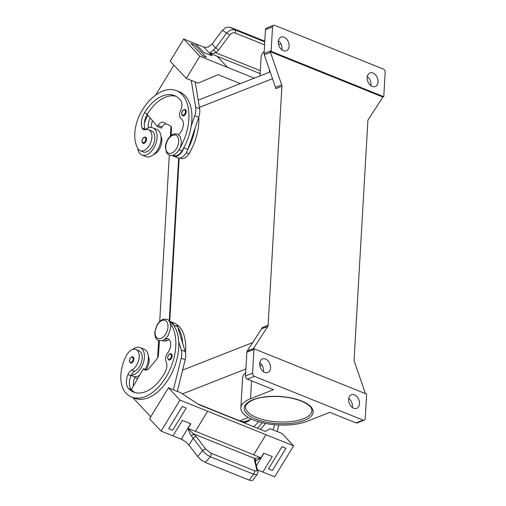 <?xml version="1.0" encoding="UTF-8"?>
<svg xmlns="http://www.w3.org/2000/svg" width="506" height="506" viewBox="0 0 506 506"><rect width="100%" height="100%" fill="white"/><g stroke="black" fill="none" stroke-linecap="round" stroke-linejoin="round"><path stroke-width="0.76" d="M152.812 127.866L156.765 129.454A14.611 8.729 111.9 0 1 160.522 142.717A14.611 8.729 111.9 0 1 150.535 156.417A14.611 8.729 111.9 0 1 145.848 156.563L141.895 154.975A14.611 8.729 -68.1 0 0 146.582 154.823A14.611 8.729 -68.1 0 0 156.575 141.13A14.611 8.729 -68.1 0 0 152.812 127.866A14.611 8.729 -68.1 0 0 148.125 128.012A14.611 8.729 -68.1 0 0 145.342 129.644A6.641 3.966 -68.1 0 0 145.386 129.719M146.582 139.352A3.321 1.986 111.9 0 1 143.128 143.299C142.496 143.274 142.116 142.483 141.984 140.915C142.407 138.227 143.615 136.968 145.608 137.139A3.321 1.986 111.9 0 1 146.582 139.352M133.388 385.97A13.282 7.938 111.9 0 1 134.836 377.375A6.641 3.966 111.9 0 1 135.14 376.685A14.611 8.729 111.9 0 1 133.179 376.3L131.029 375.433M135.14 376.685A14.611 8.729 -68.1 0 0 137.866 376.154A14.611 8.729 -68.1 0 0 139.605 375.262M132.445 349.557A14.611 8.729 111.9 0 1 135.456 347.748A14.611 8.729 111.9 0 1 140.137 347.603A14.611 8.729 111.9 0 1 143.9 360.867A14.611 8.729 111.9 0 1 133.913 374.567A14.611 8.729 111.9 0 1 131.187 375.098A6.641 3.966 111.9 0 1 134.615 371.284A11.29 6.749 -68.1 0 0 140.352 365.003A11.29 6.749 -68.1 0 0 138.903 350.683L135.937 349.488A11.29 6.749 -68.1 0 0 126.057 356.116A31.423 18.773 -68.1 0 0 125.842 393.017A42.504 25.395 -68.1 0 0 131.585 397.014A42.504 25.395 -68.1 0 0 167.91 373.757A42.504 25.395 -68.1 0 0 170.421 323.758M130.459 363.036A3.321 1.986 -68.1 0 0 133.913 359.089A3.321 1.986 -68.1 0 0 132.939 356.875C131.389 356.369 130.175 357.628 129.308 360.651L130.459 363.036M165.342 338.754A9.298 5.553 111.9 0 1 167.948 338.792A9.298 5.553 111.9 0 1 167.663 352.967A6.641 3.966 -68.1 0 0 166.082 361.784A9.298 5.553 111.9 0 1 165.076 372.245A37.191 22.22 111.9 0 1 133.571 392.08A37.191 22.22 111.9 0 1 128.543 388.589A13.282 7.938 111.9 0 1 127.923 374.592A6.641 3.966 111.9 0 1 131.649 370.095A11.29 6.749 -68.1 0 0 137.385 363.814A11.29 6.749 -68.1 0 0 135.937 349.488M169.409 321.5A10.626 6.35 111.9 0 1 170.939 321.784A10.626 6.35 111.9 0 1 173.659 325.124L173.773 325.491A42.504 25.395 -68.1 0 0 172.034 323.334A9.962 5.952 -68.1 0 0 170.693 322.398L169.719 322.006M146.126 369.766A11.29 6.749 -68.1 0 0 147.265 367.786A11.29 6.749 -68.1 0 0 148.283 355.914M185.487 352.625A42.504 25.395 -68.1 0 0 178.953 326.117A9.962 5.952 -68.1 0 0 177.606 325.181L176.689 324.814M172.148 356.06A3.321 1.986 111.9 0 1 168.694 360.006L167.543 357.622C168.416 354.598 169.624 353.34 171.173 353.846A3.321 1.986 111.9 0 1 172.148 356.06M255.226 461.687L256.156 460.656L260.925 457.854L254.499 458.373L254.41 460.093L256.808 469.745C257.01 471.023 256.169 471.32 254.278 470.637L210.926 453.186L205.797 449.214L196.353 436.729A2.656 1.436 142.9 0 0 194.766 437.02A2.656 1.436 142.9 0 0 193.197 438.215L202.64 450.701L206.138 454.224L210.256 456.76A2.656 1.588 -68.1 0 0 211.091 454.913A2.656 1.588 -68.1 0 0 210.926 453.186M196.353 436.729L187.998 428.5L190.054 434.047L193.197 438.215L189.004 445.097L185.455 441.58L181.414 439.297L183.071 439.967M187.998 428.5L190.87 423.794L182.381 420.378L172.925 435.881L161.072 431.112L179.984 400.101L207.65 411.239L195.367 431.378L188.137 428.468M190.68 423.718L181.224 439.221A7.969 1.714 -148.6 0 1 181.414 439.297M205.797 449.214A2.656 1.436 -37.1 0 0 204.209 449.499A2.656 1.436 -37.1 0 0 202.64 450.701L197.618 456.488L201.141 459.973L205.316 462.452L210.256 456.76L253.607 474.211A2.656 1.588 -68.1 0 0 254.442 472.364A2.656 1.588 -68.1 0 0 254.278 470.637M257.864 471.156A2.656 2.245 166.1 0 0 257.851 471.092A2.656 2.245 166.1 0 0 257.839 471.048C258.193 471.181 258.016 472.218 257.301 474.173L256.732 474.59L253.607 474.211L249.275 480.15L252.355 480.586L252.918 480.188L257.358 474.09M190.142 151.636A6.641 3.966 111.9 0 1 188.738 154.02M178.403 134.583A9.298 5.553 -68.1 0 0 183.204 126.095A9.298 5.553 -68.1 0 0 181.173 118.682A6.641 3.966 111.9 0 1 180.553 110.732A9.298 5.553 -68.1 0 0 180.743 100.586A37.191 22.22 -68.1 0 0 174.462 95.577A37.191 22.22 -68.1 0 0 144.444 112.825A13.282 7.938 -68.1 0 0 142.142 127.974A6.641 3.966 -68.1 0 0 143.691 129.644A6.641 3.966 -68.1 0 0 145.513 129.681A11.29 6.749 111.9 0 1 148.612 129.745A11.29 6.749 111.9 0 1 150.775 131.649A11.29 6.749 111.9 0 1 149.649 144.843A11.29 6.749 111.9 0 1 140.175 150.693A11.29 6.749 111.9 0 1 138.011 148.796A31.423 18.773 111.9 0 1 142.142 110.359A42.504 25.395 111.9 0 1 176.449 90.65A42.504 25.395 111.9 0 1 179.769 148.517M148.612 129.745L151.572 130.94A11.29 6.749 111.9 0 1 153.735 132.844A11.29 6.749 111.9 0 1 152.616 146.032A11.29 6.749 111.9 0 1 143.141 151.889L140.175 150.693M172.388 155.374A10.626 6.35 -68.1 0 0 173.685 156.234A10.626 6.35 -68.1 0 0 183.887 147.822L184.045 147.347A42.504 25.395 111.9 0 1 181.97 150.997A9.962 5.952 111.9 0 1 176.36 155.753A9.962 5.952 111.9 0 1 173.931 155.614L172.963 155.222M160.952 136.171A11.29 6.749 111.9 0 1 160.535 146.708A11.29 6.749 111.9 0 1 153.539 154.608M198.788 117.133A42.504 25.395 111.9 0 1 188.89 153.78A9.962 5.952 111.9 0 1 183.28 158.536A9.962 5.952 111.9 0 1 180.851 158.397L179.934 158.03M186.227 111.845A3.321 1.986 111.9 0 1 182.774 115.792C182.141 115.773 181.762 114.976 181.629 113.414C182.052 110.719 183.261 109.46 185.253 109.631A3.321 1.986 111.9 0 1 186.227 111.845M264.796 41.188L230.401 27.343L226.087 27.387L222.185 30.423L226.726 32.947L215.708 47.861L209.661 53.206M230.603 29.898L226.726 32.947L229.673 35.078C231.318 33.08 233.146 32.39 235.151 33.023A2.656 1.588 -68.1 0 0 235.53 31.087A2.656 1.588 -68.1 0 0 234.873 29.829L230.603 29.898M240.35 83.616L218.118 74.66L198.156 83.18L186.297 78.405L199.807 56.255L183.678 39L195.537 43.775L203.602 52.403L212.084 55.818L209.636 53.2L212.786 53.408L215.853 52.776L218.655 49.993L229.673 35.078M218.655 49.993L215.708 47.861L212.128 44.035L208.2 47.115L204.019 47.184A7.969 6.154 136.9 0 1 203.829 47.115L211.887 55.736M281.905 86.222A2.656 1.853 68.6 0 0 281.874 85.565A2.656 1.853 68.6 0 0 281.709 84.9L275.517 87.329A2.656 1.853 -111.4 0 1 275.675 88A2.656 1.853 -111.4 0 1 275.707 88.658L281.905 86.222L268.117 325.32L261.925 327.755A2.656 1.853 -111.4 0 1 261.817 328.356A2.656 1.853 -111.4 0 1 261.589 328.862L247.2 351.075A2.656 1.853 68.6 0 0 246.966 351.588A2.656 1.853 68.6 0 0 246.865 352.189L253.942 349.412A2.656 1.853 -111.4 0 1 254.05 348.805A2.656 1.853 -111.4 0 1 254.056 348.786L366.553 394.073A2.656 1.853 -111.4 0 1 366.559 394.098A2.656 1.853 -111.4 0 1 366.584 394.756L365.218 418.475A2.656 1.853 -111.4 0 1 364.541 419.967A2.656 1.853 -111.4 0 1 364.212 420.157A2.656 1.853 -111.4 0 1 363.106 420.119L356.022 422.896A2.656 1.853 68.6 0 0 357.135 422.934L364.212 420.157M382.814 97.013L270.318 51.732L271.203 51.384A2.656 1.853 -111.4 0 1 271.197 51.359A2.656 1.853 -111.4 0 1 271.165 50.701L272.538 26.976A2.656 1.853 -111.4 0 1 273.215 25.49A2.656 1.853 -111.4 0 1 273.544 25.3A2.656 1.853 -111.4 0 1 274.65 25.338L383.346 69.088A2.656 1.853 -111.4 0 1 384.699 70.366A2.656 1.853 -111.4 0 1 385.18 72.32L383.814 96.045A2.656 1.853 -111.4 0 1 383.706 96.646A2.656 1.853 -111.4 0 1 383.7 96.665L382.814 97.013A2.656 1.853 -111.4 0 1 382.593 97.506L368.204 119.713A2.656 1.853 68.6 0 0 367.97 120.226A2.656 1.853 68.6 0 0 367.868 120.826L354.08 359.924A2.656 1.853 68.6 0 0 354.111 360.582A2.656 1.853 68.6 0 0 354.276 361.252L365.458 393.63M247.333 379.146L254.41 376.369A2.656 1.853 -111.4 0 1 253.057 375.091A2.656 1.853 -111.4 0 1 252.576 373.137L245.499 375.914A2.656 1.853 68.6 0 0 245.973 377.868A2.656 1.853 68.6 0 0 247.333 379.146L273.518 389.69L250.508 398.715L251.539 380.841M271.165 50.701L264.088 53.478A2.656 1.853 68.6 0 0 264.119 54.136A2.656 1.853 68.6 0 0 264.284 54.806L270.476 52.377A2.656 1.853 -111.4 0 1 270.318 51.732M273.544 25.3L266.46 28.077A2.656 1.853 68.6 0 0 266.137 28.266A2.656 1.853 68.6 0 0 265.454 29.753L272.538 26.976M254.056 348.786L253.171 349.134A2.656 1.853 -111.4 0 1 253.392 348.647L267.782 326.433A2.656 1.853 68.6 0 0 268.016 325.927A2.656 1.853 68.6 0 0 268.117 325.32M283.303 50.644A7.305 5.104 -111.4 0 1 278.376 43.769A7.305 5.104 -111.4 0 1 281.02 37.14A7.305 5.104 -111.4 0 1 284.075 37.235A7.305 5.104 -111.4 0 1 289.008 44.111A7.305 5.104 -111.4 0 1 286.358 50.739A7.305 5.104 -111.4 0 1 283.303 50.644M353.681 408.222A7.305 5.104 -111.4 0 1 348.748 401.347A7.305 5.104 -111.4 0 1 351.398 394.718A7.305 5.104 -111.4 0 1 354.453 394.813A7.305 5.104 -111.4 0 1 359.38 401.688A7.305 5.104 -111.4 0 1 356.736 408.317A7.305 5.104 -111.4 0 1 353.681 408.222M372.233 86.437A7.305 5.104 -111.4 0 1 367.305 79.568A7.305 5.104 -111.4 0 1 369.949 72.934A7.305 5.104 -111.4 0 1 373.004 73.035A7.305 5.104 -111.4 0 1 377.938 79.904A7.305 5.104 -111.4 0 1 375.288 86.539A7.305 5.104 -111.4 0 1 372.233 86.437M264.752 372.422A7.305 5.104 -111.4 0 1 259.818 365.553A7.305 5.104 -111.4 0 1 262.469 358.918A7.305 5.104 -111.4 0 1 265.524 359.013A7.305 5.104 -111.4 0 1 270.451 365.889A7.305 5.104 -111.4 0 1 267.807 372.524A7.305 5.104 -111.4 0 1 264.752 372.422M263.373 371.644A7.305 5.104 68.6 0 0 259.818 362.574M370.86 85.659A7.305 5.104 68.6 0 0 367.299 76.589M352.302 407.438A7.305 5.104 68.6 0 0 348.748 398.374M281.931 49.86A7.305 5.104 68.6 0 0 278.37 40.796M270.476 52.377L281.709 84.9M253.942 349.412L252.576 373.137M254.41 376.369L363.106 420.119M179.156 158.106L169.731 321.512M271.203 51.384L383.7 96.665M264.088 53.478L265.454 29.753M356.022 422.896L329.836 412.358L306.832 421.39A37.855 14.914 3.3 0 1 264.764 423.263A37.855 14.914 3.3 0 1 240.875 407.874A37.855 14.914 3.3 0 1 250.508 398.715M197.998 404.009L239.831 420.853A15.939 11.132 68.6 0 0 246.498 421.062L251.482 419.107M240.875 407.874L242.595 378.014A37.855 14.914 3.3 0 1 245.688 372.574M259.875 365.857L262.007 365.016M275.517 87.329L264.284 54.806M278.553 44.617L280.836 43.725M260.014 75.9L261.115 56.843A37.855 14.914 3.3 0 1 264.208 51.403M246.865 352.189L245.499 375.914M213.684 50.031A2.656 0.797 54.3 0 1 215.853 52.776L260.318 70.676M212.128 44.035L222.185 30.423M199.807 56.255L227.472 67.393L216.998 56.185L209.775 53.275M190.926 43.453L202.444 55.78L206.397 57.368L202.444 55.774L190.926 43.453L194.88 45.04L206.397 57.368M195.544 43.782L203.829 47.115M204.532 47.393L204.019 47.184M183.678 39L170.168 61.15L186.297 78.405M227.472 67.393L254.233 78.164M176.449 90.65L179.409 91.845A42.504 25.395 111.9 0 1 191.16 126.367L194.778 115.71A13.282 7.938 -68.1 0 0 195.683 107.183L191.243 80.391L195.196 81.978L199.636 108.771A13.282 7.938 111.9 0 1 198.731 117.297L187.84 149.409A10.626 6.35 111.9 0 1 177.638 157.821L173.685 156.234M173.893 65.135L155.576 95.166M166.196 123.768A6.641 3.966 -68.1 0 0 162.021 127.012L161.344 128.119L157.391 126.525L158.068 125.418A6.641 3.966 111.9 0 1 163.425 122.338A6.641 3.966 111.9 0 1 163.634 122.433L170.446 125.981A3.985 2.378 111.9 0 1 171.49 128.511L171.18 135.519M175.911 96.266A37.191 22.22 -68.1 0 0 147.41 114.021A13.282 7.938 -68.1 0 0 147.17 114.413L157.391 126.525M195.114 127.955A42.504 25.395 111.9 0 1 187.998 148.935M191.16 126.367A42.504 25.395 111.9 0 1 184.045 147.347M152.464 120.681A13.282 7.938 -68.1 0 0 151.212 127.493M150.137 117.93A13.282 7.938 -68.1 0 0 148.347 127.929M144.355 123.148A31.423 18.773 111.9 0 1 147.853 115.223M147.17 114.413A13.282 7.938 -68.1 0 0 145.102 129.163A6.641 3.966 -68.1 0 0 145.342 129.644M255.416 461.289A2.656 2.473 -151.8 0 0 254.499 458.373L193.874 433.971A2.656 0.607 133.7 0 0 191.426 436.008M255.454 461.447A2.656 2.245 166.1 0 0 255.441 461.396A2.656 2.245 166.1 0 0 254.41 460.093M249.275 480.15L205.316 462.452M197.618 456.488L189.004 445.097M253.727 454.736L195.43 431.27L207.65 411.239L265.947 434.705L253.727 454.736A2.656 1.588 -68.1 0 0 253.664 454.843L260.894 457.753M182.223 406.52L168.713 428.671L182.223 406.52L186.176 408.108L182.223 406.52M260.944 457.86L263.816 453.155L272.298 456.57L262.842 472.079L274.701 476.848L293.613 445.843L265.947 434.705L253.664 454.843M181.224 439.221L172.925 435.881M161.072 431.112L149.548 418.785L168.46 387.773L179.984 400.101M272.298 456.57L262.842 472.073L257.567 469.954M285.972 448.284L282.019 446.69L268.509 468.841L272.462 470.435L285.972 448.284L282.019 446.69L268.515 468.841M278.768 424.996L277.155 431.529L270.236 428.74L265.289 431.365L199.086 404.718L180.319 392.548L177.353 391.359L185.164 359.76A13.282 7.938 -68.1 0 0 185.221 351.562L182.698 343.315A42.504 25.395 -68.1 0 0 177.726 327.078L182.698 343.315M131.585 397.014L134.552 398.203A42.504 25.395 -68.1 0 0 164.722 384.478A42.504 25.395 -68.1 0 0 178.744 341.727L181.268 349.975A13.282 7.938 111.9 0 1 181.211 358.166L173.406 389.765L168.46 387.773M150.763 416.786L132.698 397.463M168.713 428.671L172.666 430.264L186.176 408.114M177.353 391.359L173.406 389.765L177.353 391.359M274.499 424.692L273.202 429.936L282.095 433.515L293.613 445.843M260.362 429.379A42.504 25.395 -68.1 0 0 265.467 423.408M135.089 392.593A37.191 22.22 111.9 0 1 131.509 389.784A13.282 7.938 111.9 0 1 131.307 389.557L143.426 368.678L144.001 369.291A6.641 3.966 -68.1 0 0 144.899 369.918A6.641 3.966 -68.1 0 0 149.479 367.944L157.024 358.767A3.985 2.378 -68.1 0 0 158.416 355.282L159.447 340.683M162.281 340.494L163.248 340.88A9.962 5.952 -68.1 0 0 167.214 340.418A9.298 5.553 111.9 0 1 169.282 339.754M177.726 327.078L177.612 326.712A10.626 6.35 -68.1 0 0 174.893 323.372L170.939 321.784M146.658 369.975L143.426 368.678M178.744 341.727A42.504 25.395 -68.1 0 0 173.773 325.491M131.307 389.557A13.282 7.938 111.9 0 1 130.883 375.781A6.641 3.966 111.9 0 1 131.187 375.098M138.201 377.685A6.641 3.966 111.9 0 1 138.815 376.628M178.65 158.074L169.244 321.266M242.886 422.346A15.939 11.132 68.6 0 0 246.96 421.871A15.939 11.132 68.6 0 0 250.09 419.651M170.965 126.418L170.402 136.171M169.301 155.184L159.719 321.436M158.625 340.449L157.619 357.894M145.083 369.342A14.611 8.729 -68.1 0 0 144.09 349.191L140.137 347.603M258.566 421.719A37.191 22.22 111.9 0 1 253.664 426.684M257.402 428.19A42.504 25.395 -68.1 0 0 262.152 422.681M137.708 148.283A14.611 8.729 -68.1 0 0 141.895 154.975M165.759 146.721A9.696 5.794 111.9 0 1 172.729 135.285A9.696 5.794 111.9 0 1 178.675 141.648A9.696 5.794 111.9 0 1 171.705 153.084A9.696 5.794 111.9 0 1 165.759 146.721M145.836 139.327A2.789 1.67 111.9 0 1 143.824 142.616A2.789 1.67 111.9 0 1 142.116 140.788A2.789 1.67 111.9 0 1 144.121 137.499A2.789 1.67 111.9 0 1 145.836 139.327M129.447 360.525A2.789 1.67 -68.1 0 0 131.155 362.353A2.789 1.67 -68.1 0 0 133.16 359.064A2.789 1.67 -68.1 0 0 131.452 357.236A2.789 1.67 -68.1 0 0 129.447 360.525M155.076 331.987A9.696 5.794 -68.1 0 0 161.022 338.35A9.696 5.794 -68.1 0 0 167.998 326.92A9.696 5.794 -68.1 0 0 162.046 320.557A9.696 5.794 -68.1 0 0 155.076 331.987M131.649 370.095L134.615 371.284M169.965 322.505L172.034 323.334M177.037 325.345L178.953 326.117M167.682 357.495A2.789 1.67 -68.1 0 0 169.39 359.33A2.789 1.67 -68.1 0 0 171.395 356.041A2.789 1.67 -68.1 0 0 169.687 354.206A2.789 1.67 -68.1 0 0 167.682 357.495M185.481 111.826A2.789 1.67 111.9 0 1 183.476 115.115A2.789 1.67 111.9 0 1 181.762 113.287A2.789 1.67 111.9 0 1 183.767 109.998A2.789 1.67 111.9 0 1 185.481 111.826M264.758 41.859L234.873 29.829L230.401 27.343M311.892 410.745A33.206 13.08 3.3 0 1 291.924 421.498A33.206 13.08 3.3 0 1 256.612 417.513A33.206 13.08 3.3 0 1 245.587 406.919C244.493 405.875 249.287 399.006 263.443 397.223C277.105 395.496 289.704 396.767 301.253 401.037C308.622 404.3 312.17 407.539 311.892 410.745M301.677 401.024A34.535 13.605 -176.7 0 0 252.975 399.708A34.535 13.605 -176.7 0 0 255.656 419.082A34.535 13.605 -176.7 0 0 304.359 420.391A34.535 13.605 -176.7 0 0 301.677 401.024M261.589 328.862L267.782 326.433M253.392 348.647L247.2 351.075M199.402 107.38L272.525 78.683M182.609 370.101L252.696 342.594M239.831 420.853L248.357 417.501M182.4 393.902L245.897 368.982M259.698 363.567L260.577 363.219M269.331 72.244L269.47 69.834M235.151 33.023L264.581 44.87M217.061 56.248L260.147 73.591M187.84 149.409L183.887 147.822M198.731 117.297L194.778 115.71M199.636 108.771L195.683 107.183M162.021 127.012L158.068 125.418M186.309 152.742L188.89 153.78M179.067 149.827L181.97 150.997M144.444 112.825L147.41 114.021M142.142 127.974L145.102 129.163M255.29 461.573L257.839 471.042A2.656 2.245 166.1 0 0 257.839 471.042A2.656 2.245 166.1 0 0 256.808 469.745M256.479 465.571L263.999 453.231M185.221 351.562L181.268 349.975M177.612 326.712L173.659 325.124M185.164 359.76L181.211 358.166M145.981 370.088L144.001 369.291M134.836 377.375L137.708 378.532M164.564 339.355L167.214 340.418M128.543 388.589L131.509 389.784M127.923 374.592L130.883 375.781M166.936 319.457C169.194 319.9 170.471 322.575 170.775 327.49L168.232 335.345L165.506 338.615C163.311 339.652 164.197 341.215 158.504 340.405C156.246 339.962 154.969 337.287 154.672 332.372L157.208 324.517L159.934 321.247C162.135 320.209 161.243 318.647 166.936 319.457M177.619 134.191C175.424 133.413 173.216 133.907 170.996 135.665C167.669 138.581 165.785 142.395 165.354 147.107L166.487 152.723L169.187 155.14C171.382 155.911 173.59 155.418 175.81 153.666C179.137 150.75 181.021 146.936 181.458 142.218L180.319 136.601L177.619 134.191M246.96 421.871L244.297 422.915M270.185 71.903L198.207 100.156"/></g></svg>
